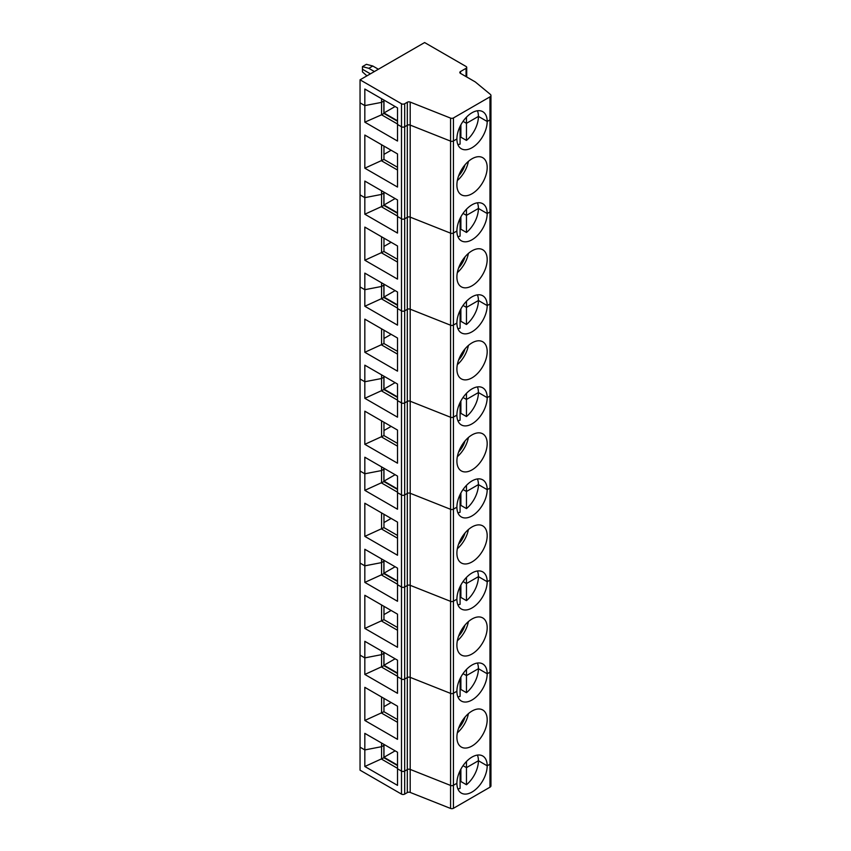 <?xml version="1.0" encoding="UTF-8"?>
<svg xmlns="http://www.w3.org/2000/svg" width="851" height="851" viewBox="0 0 851 851"><rect width="100%" height="100%" fill="white"/><g stroke="black" fill="none" stroke-linecap="round" stroke-linejoin="round"><path stroke-width="1.28" d="M383.961 100.078L383.961 112.96L397.513 120.789M378.376 69.239L372.802 66.027L366.419 64.314L362.441 66.612L368.813 68.325L374.397 71.548M490.346 761.698A3.383 1.957 180 0 1 490.953 762.815L490.953 785.835A3.383 1.957 180 0 1 489.963 787.207L453.445 808.301A2.255 1.298 0 0 1 450.573 808.45L410.193 792.43L410.193 769.421L450.573 785.441L450.573 693.395L410.193 677.375L450.573 693.395L450.573 601.349L410.193 585.328L450.573 601.349L450.573 509.302L410.193 493.282L450.573 509.302L450.573 417.256L410.193 401.236L450.573 417.256L450.573 325.21L410.193 309.19L450.573 325.21L450.573 233.163L410.193 217.143L450.573 233.163L450.573 141.117L410.193 125.097A2.255 1.298 0 0 0 407.321 125.246L404.682 126.767A2.255 1.298 180 0 1 401.491 126.767L397.513 124.469L397.513 107.907L364.824 89.036L364.824 105.598L360.047 102.843L360.047 79.824L401.491 103.758L401.491 126.767L397.513 124.469L397.513 141.043L364.824 122.172L381.567 114.811L397.513 124.012M401.491 103.758A2.255 1.298 180 0 0 404.682 103.758L407.321 102.237A2.255 1.298 0 0 1 410.193 102.088L450.573 118.108A2.255 1.298 0 0 0 453.445 117.949L489.963 96.865L489.963 119.874L487.187 121.48A21.424 12.371 120 0 0 482.751 111.672A21.424 12.371 120 0 0 466.242 117.417A21.424 12.371 120 0 0 456.902 138.968L453.445 140.968L453.445 117.949M460.88 124.842L460.88 137.192L466.465 140.415A21.424 12.371 120 0 0 478.422 116.417L466.465 123.321L463.05 121.353L466.465 123.321L466.465 117.183M490.346 117.374A3.383 1.957 180 0 1 490.953 118.491L490.953 95.482A3.383 1.957 180 0 0 490.346 94.365L475.22 81.887L460.487 73.388L460.487 71.548L466.061 68.325A2.255 1.298 0 0 0 466.72 67.399A2.255 1.298 0 0 0 466.061 66.484L424.617 42.55L360.047 79.824M366.93 75.856L362.441 71.878L362.441 69.239L370.408 73.846L362.441 69.239L362.441 66.612M384.758 100.535L383.961 101.003L384.758 100.535M381.567 98.695L381.567 102.375L383.875 101.046L381.567 102.375L381.567 114.811L383.875 113.47L383.875 100.035M410.193 102.088L410.193 125.097A2.255 1.298 0 0 0 407.321 125.246L404.682 126.767L404.682 218.813L407.321 217.292L404.682 218.813L404.682 310.86L407.321 309.339L404.682 310.86L404.682 402.906L407.321 401.385L404.682 402.906L404.682 494.952L407.321 493.431L404.682 494.952L404.682 586.999L407.321 585.477L404.682 586.999L404.682 679.045L407.321 677.524L404.682 679.045L404.682 771.091L407.321 769.57A2.255 1.298 0 0 1 410.193 769.421L410.193 125.097L450.573 141.117A2.255 1.298 0 0 0 453.445 140.968L456.902 138.968A21.424 12.371 120 0 0 461.338 148.776A21.424 12.371 120 0 0 477.837 143.032A21.424 12.371 120 0 0 487.187 121.48L478.422 116.417A21.424 12.371 120 0 0 477.432 110.768M368.813 68.325L372.802 66.027M490.346 209.42A3.383 1.957 180 0 1 490.953 210.537L490.953 118.491A3.383 1.957 180 0 1 489.963 119.874L487.187 121.48L478.422 116.417L466.465 123.321L466.465 140.415M490.953 95.482A3.383 1.957 180 0 1 489.963 96.865M460.487 71.548A2.255 1.298 0 0 0 459.827 72.463A2.255 1.298 0 0 0 460.487 73.388M397.513 111.587L397.513 107.907M457.891 144.617A21.424 12.371 120 0 0 460.083 144.096L460.083 126.395M410.193 792.43A2.255 1.298 0 0 0 407.321 792.579L404.682 794.111A2.255 1.298 180 0 1 401.491 794.111L360.047 770.176L360.047 102.843L364.824 105.598L381.567 102.375L364.824 105.598L364.824 122.172M383.961 192.124L383.961 193.049L384.758 192.581L383.961 193.049L383.961 205.006L397.513 212.835M397.513 203.634L397.513 199.953L364.824 181.082L364.824 197.645L381.567 194.422L381.567 190.741M397.513 153.925L364.824 135.054L364.824 168.19L397.513 187.06L397.513 153.925L397.513 170.03L381.567 160.828L381.567 144.723M364.824 168.19L383.961 159.445L397.513 167.275M383.961 146.106L383.961 159.445M383.961 154.382L391.13 150.244M465.05 164.764A17.477 10.084 -60 0 1 458.604 175.934M468.412 161.36A21.424 12.371 -60 0 1 457.338 180.54M487.187 167.498A21.424 12.371 120 0 0 482.751 157.701A21.424 12.371 120 0 0 466.242 163.435A21.424 12.371 120 0 0 456.902 184.986A21.424 12.371 120 0 0 461.338 194.794A21.424 12.371 120 0 0 477.837 189.06A21.424 12.371 120 0 0 487.187 167.498M383.875 192.081L383.875 193.092L381.567 194.422L383.875 193.092L383.875 205.516L364.824 214.218L397.513 233.089L397.513 216.516L401.491 218.813A2.255 1.298 180 0 0 404.682 218.813A2.255 1.298 180 0 1 401.491 218.813L397.513 216.516L397.513 199.953M404.682 103.758L404.682 126.767A2.255 1.298 180 0 1 401.491 126.767L401.491 310.86L397.513 308.562L397.513 291.999L364.824 273.128L364.824 289.691L381.567 286.468L381.567 282.787M397.513 755.911L397.513 752.22L364.824 733.36L364.824 749.922L381.567 746.699L383.875 745.37L383.875 757.794L364.824 766.496L397.513 785.367L397.513 768.793L401.491 771.091A2.255 1.298 180 0 0 404.682 771.091L407.321 769.57L407.321 677.524A2.255 1.298 0 0 1 410.193 677.375A2.255 1.298 0 0 0 407.321 677.524L407.321 585.477A2.255 1.298 0 0 1 410.193 585.328A2.255 1.298 0 0 0 407.321 585.477L407.321 493.431A2.255 1.298 0 0 1 410.193 493.282A2.255 1.298 0 0 0 407.321 493.431L407.321 401.385A2.255 1.298 0 0 1 410.193 401.236A2.255 1.298 0 0 0 407.321 401.385L407.321 309.339A2.255 1.298 0 0 1 410.193 309.19A2.255 1.298 0 0 0 407.321 309.339L407.321 217.292A2.255 1.298 0 0 1 410.193 217.143A2.255 1.298 0 0 0 407.321 217.292L407.321 102.237M466.465 301.275L466.465 307.413L478.422 300.509L487.187 305.573A21.424 12.371 120 0 0 482.751 295.765A21.424 12.371 120 0 0 466.242 301.509A21.424 12.371 120 0 0 456.902 323.061L453.445 325.05A2.255 1.298 0 0 1 450.573 325.21A2.255 1.298 0 0 0 453.445 325.05L453.445 233.014A2.255 1.298 0 0 1 450.573 233.163A2.255 1.298 0 0 0 453.445 233.014L456.902 231.015A21.424 12.371 120 0 0 461.338 240.822A21.424 12.371 120 0 0 477.837 235.078A21.424 12.371 120 0 0 487.187 213.527A21.424 12.371 120 0 0 482.751 203.719A21.424 12.371 120 0 0 466.242 209.463A21.424 12.371 120 0 0 456.902 231.015L453.445 233.014L453.445 140.968A2.255 1.298 0 0 1 450.573 141.117L450.573 118.108M460.083 137.83A21.424 12.371 120 0 0 460.88 137.192M490.346 301.467A3.383 1.957 180 0 1 490.953 302.584L490.953 210.537A3.383 1.957 180 0 1 489.963 211.92L487.187 213.527L489.963 211.92L489.963 303.967L487.187 305.573L489.963 303.967L489.963 396.013L487.187 397.619A21.424 12.371 120 0 0 482.751 387.811A21.424 12.371 120 0 0 466.242 393.556A21.424 12.371 120 0 0 456.902 415.107A21.424 12.371 120 0 0 461.338 424.915A21.424 12.371 120 0 0 477.837 419.171A21.424 12.371 120 0 0 487.187 397.619L489.963 396.013L489.963 488.059L487.187 489.665A21.424 12.371 120 0 0 482.751 479.858A21.424 12.371 120 0 0 466.242 485.591A21.424 12.371 120 0 0 456.902 507.153A21.424 12.371 120 0 0 461.338 516.961A21.424 12.371 120 0 0 477.837 511.217A21.424 12.371 120 0 0 487.187 489.665L489.963 488.059L489.963 580.105L487.187 581.712A21.424 12.371 120 0 0 482.751 571.904A21.424 12.371 120 0 0 466.242 577.638A21.424 12.371 120 0 0 456.902 599.2A21.424 12.371 120 0 0 461.338 609.008A21.424 12.371 120 0 0 477.837 603.263A21.424 12.371 120 0 0 487.187 581.712L489.963 580.105L489.963 672.152L487.187 673.758A21.424 12.371 120 0 0 482.751 663.95A21.424 12.371 120 0 0 466.242 669.684A21.424 12.371 120 0 0 456.902 691.246A21.424 12.371 120 0 0 461.338 701.054A21.424 12.371 120 0 0 477.837 695.31A21.424 12.371 120 0 0 487.187 673.758L489.963 672.152L489.963 787.207M490.953 118.491A3.383 1.957 180 0 1 489.963 119.874L489.963 211.92A3.383 1.957 180 0 0 490.953 210.537M460.083 218.441L460.083 236.142A21.424 12.371 120 0 1 457.891 236.663M466.465 209.229L466.465 215.367L478.422 208.463A21.424 12.371 120 0 0 477.432 202.815M466.465 215.367L463.05 213.388L466.465 215.367L478.422 208.463L487.187 213.527L478.422 208.463A21.424 12.371 120 0 1 466.465 232.461L466.465 215.367M383.961 112.96L395.119 106.524M397.513 121.246L383.875 113.374M397.513 216.058L381.567 206.857L381.567 194.422L364.824 197.645L360.047 194.89L364.824 197.645L364.824 214.218M383.961 284.17L383.961 285.096L384.758 284.628L383.961 285.096L383.961 297.052L397.513 304.881M397.513 295.68L397.513 291.999M397.513 245.971L364.824 227.1L364.824 260.236L397.513 279.107L397.513 245.971L397.513 262.076L381.567 252.875L381.567 236.769M364.824 260.236L383.961 251.492L397.513 259.321M383.961 238.152L383.961 251.492M383.961 246.428L391.13 242.29M465.05 256.811A17.477 10.084 -60 0 1 458.604 267.98M468.412 253.407A21.424 12.371 -60 0 1 457.338 272.586M487.187 259.544A21.424 12.371 120 0 0 482.751 249.747A21.424 12.371 120 0 0 466.242 255.481A21.424 12.371 120 0 0 456.902 277.032A21.424 12.371 120 0 0 461.338 286.84A21.424 12.371 120 0 0 477.837 281.107A21.424 12.371 120 0 0 487.187 259.544M383.875 284.128L383.875 285.138L381.567 286.468L383.875 285.138L383.875 297.563L364.824 306.264L397.513 325.135L397.513 308.562L401.491 310.86A2.255 1.298 180 0 0 404.682 310.86A2.255 1.298 180 0 1 401.491 310.86L401.491 402.906L397.513 400.608L397.513 384.046L364.824 365.175L364.824 381.737L381.567 378.514L381.567 374.834M460.88 216.888L460.88 229.238L466.465 232.461M460.083 229.876A21.424 12.371 120 0 0 460.88 229.238M490.953 302.584A3.383 1.957 180 0 1 489.963 303.967A3.383 1.957 180 0 0 490.953 302.584L490.953 394.63A3.383 1.957 180 0 1 489.963 396.013A3.383 1.957 180 0 0 490.953 394.63A3.383 1.957 180 0 0 490.346 393.513M407.321 792.579L407.321 769.57A2.255 1.298 0 0 1 410.193 769.421L450.573 785.441A2.255 1.298 0 0 0 453.445 785.282L453.445 693.235L456.902 691.246L453.445 693.235A2.255 1.298 0 0 1 450.573 693.395A2.255 1.298 0 0 0 453.445 693.235L453.445 601.189L456.902 599.2L453.445 601.189A2.255 1.298 0 0 1 450.573 601.349A2.255 1.298 0 0 0 453.445 601.189L453.445 509.143L456.902 507.153L453.445 509.143A2.255 1.298 0 0 1 450.573 509.302A2.255 1.298 0 0 0 453.445 509.143L453.445 417.096L456.902 415.107L453.445 417.096A2.255 1.298 0 0 1 450.573 417.256A2.255 1.298 0 0 0 453.445 417.096L453.445 325.05L456.902 323.061A21.424 12.371 120 0 0 461.338 332.869A21.424 12.371 120 0 0 477.837 327.124A21.424 12.371 120 0 0 487.187 305.573L478.422 300.509A21.424 12.371 120 0 0 477.432 294.861M460.083 310.487L460.083 328.188A21.424 12.371 120 0 1 457.891 328.709M466.465 307.413L463.05 305.435L466.465 307.413L478.422 300.509A21.424 12.371 120 0 1 466.465 324.508L466.465 307.413M383.961 205.006L395.119 198.57M397.513 213.293L383.875 205.421M397.513 308.105L381.567 298.903L381.567 286.468L364.824 289.691L360.047 286.936L364.824 289.691L364.824 306.264M383.961 376.216L383.961 377.142L384.758 376.674L383.961 377.142L383.961 389.098L397.513 396.928M397.513 387.726L397.513 384.046M397.513 338.017L364.824 319.146L364.824 352.282L397.513 371.153L397.513 338.017L397.513 354.122L381.567 344.921L381.567 328.816M364.824 352.282L383.961 343.538L397.513 351.367M383.961 330.199L383.961 343.538M383.961 338.475L391.13 334.337M465.05 348.857A17.477 10.084 -60 0 1 458.604 360.026M468.412 345.453A21.424 12.371 -60 0 1 457.338 364.632M487.187 351.591A21.424 12.371 120 0 0 482.751 341.794A21.424 12.371 120 0 0 466.242 347.527A21.424 12.371 120 0 0 456.902 369.079A21.424 12.371 120 0 0 461.338 378.886A21.424 12.371 120 0 0 477.837 373.153A21.424 12.371 120 0 0 487.187 351.591M383.875 376.174L383.875 377.184L381.567 378.514L383.875 377.184L383.875 389.609L364.824 398.311L397.513 417.181L397.513 400.608L401.491 402.906A2.255 1.298 180 0 0 404.682 402.906A2.255 1.298 180 0 1 401.491 402.906L401.491 494.952L397.513 492.655L397.513 476.081L364.824 457.221L364.824 473.784L381.567 470.56L381.567 466.88M460.88 308.934L460.88 321.284L466.465 324.508M460.083 321.923A21.424 12.371 120 0 0 460.88 321.284M460.083 402.534L460.083 420.234A21.424 12.371 120 0 1 457.891 420.756M466.465 393.322L466.465 399.459L478.422 392.556A21.424 12.371 120 0 0 477.432 386.907M466.465 399.459L463.05 397.481L466.465 399.459L478.422 392.556L487.187 397.619L478.422 392.556A21.424 12.371 120 0 1 466.465 416.554L466.465 399.459M383.961 297.052L395.119 290.616M397.513 305.339L383.875 297.467M397.513 400.151L381.567 390.949L381.567 378.514L364.824 381.737L360.047 378.982L364.824 381.737L364.824 398.311M383.961 468.263L383.961 469.188L384.758 468.72L383.961 469.188L383.961 481.145L397.513 488.974M397.513 479.773L397.513 476.081M397.513 430.063L364.824 411.193L364.824 444.328L397.513 463.199L397.513 430.063L397.513 446.169L381.567 436.967L381.567 420.862M364.824 444.328L383.961 435.584L397.513 443.414M383.961 422.245L383.961 435.584M383.961 430.521L391.13 426.383M465.05 440.903A17.477 10.084 -60 0 1 458.604 452.072M468.412 437.499A21.424 12.371 -60 0 1 457.338 456.679M487.187 443.637A21.424 12.371 120 0 0 482.751 433.84A21.424 12.371 120 0 0 466.242 439.573A21.424 12.371 120 0 0 456.902 461.125A21.424 12.371 120 0 0 461.338 470.933A21.424 12.371 120 0 0 477.837 465.199A21.424 12.371 120 0 0 487.187 443.637M383.875 468.22L383.875 469.231L381.567 470.56L383.875 469.231L383.875 481.655L364.824 490.357L397.513 509.228L397.513 492.655L401.491 494.952A2.255 1.298 180 0 0 404.682 494.952A2.255 1.298 180 0 1 401.491 494.952L401.491 586.999L397.513 584.701L397.513 568.128L364.824 549.267L364.824 565.83L381.567 562.607L381.567 558.926M460.88 400.981L460.88 413.331L466.465 416.554M460.083 413.969A21.424 12.371 120 0 0 460.88 413.331M490.346 485.559A3.383 1.957 180 0 1 490.953 486.676A3.383 1.957 180 0 1 489.963 488.059A3.383 1.957 180 0 0 490.953 486.676L490.953 394.63M460.083 494.58L460.083 512.281A21.424 12.371 120 0 1 457.891 512.802M466.465 485.368L466.465 491.506L478.422 484.602A21.424 12.371 120 0 0 477.432 478.953M466.465 491.506L463.05 489.527L466.465 491.506L478.422 484.602L487.187 489.665L478.422 484.602A21.424 12.371 120 0 1 466.465 508.6L466.465 491.506M383.961 389.098L395.119 382.663M397.513 397.385L383.875 389.513M397.513 492.197L381.567 482.985L381.567 470.56L364.824 473.784L360.047 471.029L364.824 473.784L364.824 490.357M383.961 560.309L383.961 561.235L384.758 560.766L383.961 561.235L383.961 573.191L397.513 581.02M397.513 571.819L397.513 568.128M397.513 522.11L364.824 503.239L364.824 536.375L397.513 555.246L397.513 522.11L397.513 538.215L381.567 529.014L381.567 512.908M364.824 536.375L383.961 527.631L397.513 535.46M383.961 514.281L383.961 527.631M383.961 522.567L391.13 518.429M465.05 532.949A17.477 10.084 -60 0 1 458.604 544.119M468.412 529.545A21.424 12.371 -60 0 1 457.338 548.725M487.187 535.683A21.424 12.371 120 0 0 482.751 525.886A21.424 12.371 120 0 0 466.242 531.62A21.424 12.371 120 0 0 456.902 553.171A21.424 12.371 120 0 0 461.338 562.979A21.424 12.371 120 0 0 477.837 557.245A21.424 12.371 120 0 0 487.187 535.683M383.875 560.266L383.875 561.277L381.567 562.607L383.875 561.277L383.875 573.702L364.824 582.403L397.513 601.274L397.513 584.701L401.491 586.999A2.255 1.298 180 0 0 404.682 586.999A2.255 1.298 180 0 1 401.491 586.999L401.491 679.045L397.513 676.747L397.513 660.174L364.824 641.314L364.824 657.876L381.567 654.653L381.567 650.972M460.88 493.027L460.88 505.377L466.465 508.6M460.083 506.015A21.424 12.371 120 0 0 460.88 505.377M490.346 577.606A3.383 1.957 180 0 1 490.953 578.723A3.383 1.957 180 0 1 489.963 580.105A3.383 1.957 180 0 0 490.953 578.723L490.953 486.676M460.083 586.626L460.083 604.327A21.424 12.371 120 0 1 457.891 604.848M466.465 577.414L466.465 583.552L478.422 576.648A21.424 12.371 120 0 0 477.432 571M466.465 583.552L463.05 581.573L466.465 583.552L478.422 576.648L487.187 581.712L478.422 576.648A21.424 12.371 120 0 1 466.465 600.646L466.465 583.552M383.961 481.145L395.119 474.709M397.513 489.431L383.875 481.56M397.513 584.243L381.567 575.031L381.567 562.607L364.824 565.83L360.047 563.075L364.824 565.83L364.824 582.403M383.961 652.355L383.961 653.281L384.758 652.813L383.961 653.281L383.961 665.237L397.513 673.067M397.513 663.865L397.513 660.174M397.513 614.156L364.824 595.285L364.824 628.421L397.513 647.292L397.513 614.156L397.513 630.261L381.567 621.06L381.567 604.955M364.824 628.421L383.961 619.677L397.513 627.506M383.961 606.327L383.961 619.677M383.961 614.613L391.13 610.475M465.05 624.996A17.477 10.084 -60 0 1 458.604 636.165M468.412 621.592A21.424 12.371 -60 0 1 457.338 640.771M487.187 627.73A21.424 12.371 120 0 0 482.751 617.932A21.424 12.371 120 0 0 466.242 623.666A21.424 12.371 120 0 0 456.902 645.218A21.424 12.371 120 0 0 461.338 655.025A21.424 12.371 120 0 0 477.837 649.292A21.424 12.371 120 0 0 487.187 627.73M383.875 652.313L383.875 653.323L381.567 654.653L383.875 653.323L383.875 665.748L364.824 674.449L397.513 693.32L397.513 676.747L401.491 679.045A2.255 1.298 180 0 0 404.682 679.045A2.255 1.298 180 0 1 401.491 679.045L401.491 794.111M460.88 585.073L460.88 597.423L466.465 600.646M460.083 598.062A21.424 12.371 120 0 0 460.88 597.423M490.346 669.652A3.383 1.957 180 0 1 490.953 670.769A3.383 1.957 180 0 1 489.963 672.152A3.383 1.957 180 0 0 490.953 670.769L490.953 578.723M460.083 678.673L460.083 696.373A21.424 12.371 120 0 1 457.891 696.895M466.465 669.46L466.465 675.598L478.422 668.695A21.424 12.371 120 0 0 477.432 663.046M466.465 675.598L463.05 673.62L466.465 675.598L478.422 668.695L487.187 673.758L478.422 668.695A21.424 12.371 120 0 1 466.465 692.693L466.465 675.598M383.961 573.191L395.119 566.755M397.513 581.478L383.875 573.606M397.513 676.29L381.567 667.078L381.567 654.653L364.824 657.876L360.047 655.121L364.824 657.876L364.824 674.449M383.961 744.402L383.961 745.327L384.758 744.859L383.961 745.327L383.961 757.284L397.513 765.113M397.513 768.336L381.567 759.124L381.567 743.019M397.513 706.202L364.824 687.331L364.824 720.467L397.513 739.338L397.513 706.202L397.513 722.308L381.567 713.106L381.567 697.001M364.824 720.467L383.961 711.723L397.513 719.552M383.961 698.373L383.961 711.723M383.961 706.66L391.13 702.522M465.05 717.042A17.477 10.084 -60 0 1 458.604 728.211M468.412 713.638A21.424 12.371 -60 0 1 457.338 732.817M487.187 719.776A21.424 12.371 120 0 0 482.751 709.979A21.424 12.371 120 0 0 466.242 715.712A21.424 12.371 120 0 0 456.902 737.264A21.424 12.371 120 0 0 461.338 747.072A21.424 12.371 120 0 0 477.837 741.338A21.424 12.371 120 0 0 487.187 719.776M460.88 677.119L460.88 689.47L466.465 692.693M460.083 690.108A21.424 12.371 120 0 0 460.88 689.47M490.953 762.815A3.383 1.957 180 0 1 489.963 764.198L487.187 765.804A21.424 12.371 120 0 0 482.751 755.996A21.424 12.371 120 0 0 466.242 761.73A21.424 12.371 120 0 0 456.902 783.292A21.424 12.371 120 0 0 461.338 793.1A21.424 12.371 120 0 0 477.837 787.356A21.424 12.371 120 0 0 487.187 765.804L489.963 764.198A3.383 1.957 180 0 0 490.953 762.815L490.953 670.769M453.445 808.301L453.445 785.282L456.902 783.292L453.445 785.282A2.255 1.298 0 0 1 450.573 785.441L450.573 808.45M460.083 770.719L460.083 788.42A21.424 12.371 120 0 1 457.891 788.941M466.465 761.507L466.465 767.645L478.422 760.741A21.424 12.371 120 0 0 477.432 755.092M466.465 784.739L466.465 767.645L463.05 765.666L466.465 767.645L478.422 760.741L487.187 765.804L478.422 760.741A21.424 12.371 120 0 1 466.465 784.739L460.88 781.516A21.424 12.371 120 0 1 460.083 782.154M383.961 665.237L395.119 658.802M397.513 673.524L383.875 665.652M404.682 794.111L404.682 771.091A2.255 1.298 180 0 1 401.491 771.091L397.513 768.793L397.513 752.22M364.824 766.496L364.824 749.922L360.047 747.167L364.824 749.922L381.567 746.699L383.875 745.37L383.875 744.359M383.961 757.284L395.119 750.848M397.513 765.57L383.875 757.698M460.88 769.166L460.88 781.516M466.061 76.611L466.061 68.325M466.72 67.399L466.72 76.984"/></g></svg>
